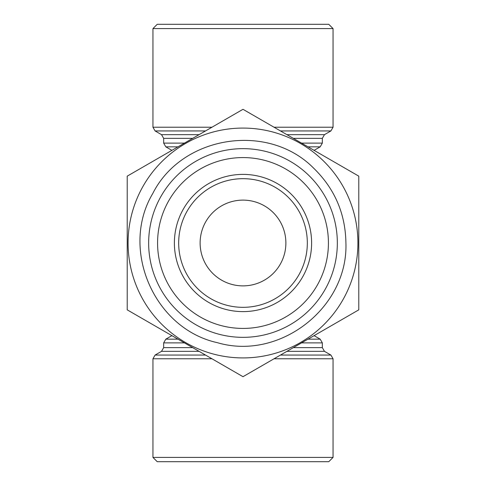 <?xml version="1.0" encoding="UTF-8"?>
<svg xmlns="http://www.w3.org/2000/svg" width="486" height="486" viewBox="0 0 486 486"><rect width="100%" height="100%" fill="white"/><g stroke="black" fill="none" stroke-linecap="round" stroke-linejoin="round"><path stroke-width="0.73" d="M358.783 176.151L358.783 309.849L243 376.693L127.217 309.849L127.217 176.151L243 109.307L358.783 176.151M128.073 243A114.927 114.927 0 0 0 300.463 342.527A114.927 114.927 0 0 0 300.463 143.473A114.927 114.927 0 0 0 128.073 243M243 200.117A42.883 42.883 0 0 1 280.136 264.439A42.883 42.883 0 0 1 205.864 264.439A42.883 42.883 0 0 1 243 200.117M205.529 130.941L155.089 130.941L152.944 127.229L152.944 28.589L333.056 28.589L333.056 127.229L274.037 127.229M243 178.678A64.322 64.322 0 0 1 298.708 275.161A64.322 64.322 0 0 1 187.292 275.161A64.322 64.322 0 0 1 243 178.678M200.129 242.143L200.129 243.857M337.339 243A94.339 94.339 0 0 1 195.828 324.703A94.339 94.339 0 0 1 195.828 161.297A94.339 94.339 0 0 1 337.339 243M328.427 243A85.427 85.427 0 0 1 200.287 316.981A85.427 85.427 0 0 1 200.287 169.019A85.427 85.427 0 0 1 328.427 243M285.871 243.857L285.871 242.143M243 174.389A68.611 68.611 0 0 1 302.42 277.306A68.611 68.611 0 0 1 183.58 277.306A68.611 68.611 0 0 1 243 174.389M152.944 457.411L333.056 457.411L328.767 461.7L157.233 461.7L152.944 457.411L152.944 358.771L211.963 358.771M333.056 28.589L328.767 24.3L157.233 24.3L152.944 28.589M280.471 355.059L330.911 355.059L333.056 358.771L274.037 358.771M199.096 351.348L161.522 351.348L155.089 355.059L205.529 355.059M286.904 351.348L324.478 351.348L330.911 355.059M286.904 134.652L324.478 134.652L330.911 130.941L280.471 130.941M152.944 127.229L211.963 127.229M199.096 134.652L161.522 134.652L155.089 130.941M192.663 138.364L163.667 138.364L163.667 143.121L165.811 146.839L177.998 146.839M301.575 143.121L322.333 143.121L322.333 138.364L293.337 138.364M184.425 143.121L163.667 143.121M308.002 339.161L320.189 339.161L314.096 335.644M171.904 335.644L165.811 339.161L177.998 339.161M301.575 342.879L322.333 342.879L320.189 339.161M165.811 339.161L163.667 342.879L184.425 342.879M293.337 347.636L322.333 347.636L324.478 351.348M161.522 351.348L163.667 347.636L192.663 347.636M314.096 150.356L320.189 146.839L308.002 146.839M155.089 355.059L152.944 358.771M330.911 130.941L333.056 127.229M345.917 243C348.231 307.747 279.541 361.025 217.406 342.685C154.117 328.822 119.592 249.039 152.811 193.422C181.977 135.57 267.841 121.968 313.452 167.974C334.611 188.513 345.431 213.518 345.917 243M171.904 150.356L165.811 146.839M333.056 358.771L333.056 457.411M161.522 134.652L163.667 138.364M324.478 134.652L322.333 138.364M163.667 342.879L163.667 347.636M322.333 342.879L322.333 347.636M322.333 143.121L320.189 146.839"/></g></svg>
